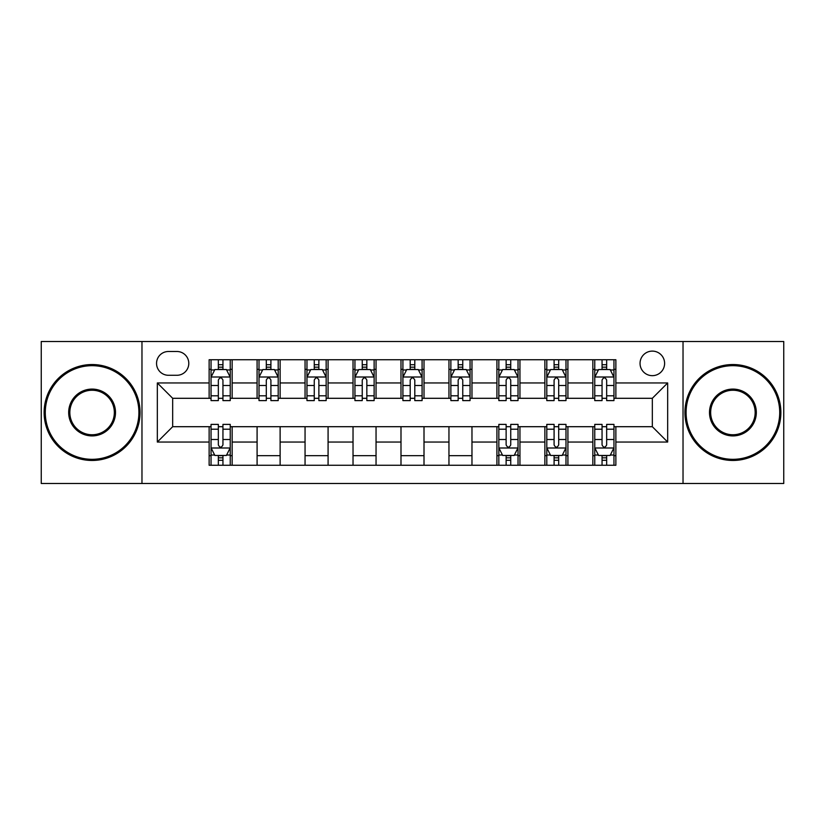<?xml version="1.0" encoding="UTF-8"?>
<svg xmlns="http://www.w3.org/2000/svg" width="825" height="825" viewBox="0 0 825 825"><rect width="100%" height="100%" fill="white"/><g stroke="black" fill="none" stroke-linecap="round" stroke-linejoin="round"><path stroke-width="1.24" d="M652.327 351.11A12.282 12.282 0 0 0 640.045 363.382A12.282 12.282 0 0 0 652.327 375.664A12.282 12.282 0 0 0 664.61 363.382A12.282 12.282 0 0 0 652.327 351.11M683.028 483.491L783.75 483.491L783.75 341.509L683.028 341.509L683.028 483.491L141.972 483.491L141.972 341.509L41.25 341.509L41.25 483.491L141.972 483.491M168.455 375.282L176.89 375.282A11.89 11.89 0 0 0 188.791 363.382A11.89 11.89 0 0 0 176.89 351.491L168.455 351.491A11.89 11.89 0 0 0 156.554 363.382A11.89 11.89 0 0 0 168.455 375.282M683.028 341.509L141.972 341.509M209.127 442.045L157.328 442.045L157.328 382.955L209.127 382.955L209.127 398.3L172.672 398.3L172.672 426.7L209.127 426.7L209.127 465.259L615.873 465.259L615.873 426.7L652.327 426.7L652.327 398.3L615.873 398.3L615.873 382.955L667.673 382.955L667.673 442.045L615.873 442.045M615.873 382.955L615.873 359.741L209.127 359.741L209.127 382.955M592.845 359.741L592.845 398.3L594.763 398.3M602.054 398.3L606.664 398.3M613.955 398.3L615.873 398.3M592.845 398.3L565.991 398.3M544.882 359.741L544.882 398.3L546.8 398.3M554.091 398.3L558.7 398.3M544.882 398.3L518.028 398.3M496.918 359.741L496.918 398.3L498.836 398.3M506.127 398.3L510.737 398.3M496.918 398.3L470.054 398.3M448.955 359.741L448.955 398.3L450.873 398.3M458.164 398.3L462.763 398.3M448.955 398.3L422.091 398.3M400.991 359.741L400.991 398.3L402.909 398.3M410.2 398.3L414.8 398.3M400.991 398.3L374.127 398.3M353.028 359.741L353.028 398.3L354.946 398.3M362.237 398.3L366.836 398.3M353.028 398.3L326.164 398.3M305.054 359.741L305.054 398.3L306.972 398.3M314.263 398.3L318.873 398.3M305.054 398.3L278.2 398.3M257.091 359.741L257.091 398.3L259.009 398.3M266.3 398.3L270.909 398.3M257.091 398.3L230.237 398.3M209.127 398.3L211.045 398.3M218.336 398.3L222.946 398.3M209.127 426.7L211.045 426.7M218.336 426.7L222.946 426.7M230.237 426.7L232.155 426.7L232.155 465.259M498.836 426.7L232.155 426.7M506.127 426.7L510.737 426.7M518.028 426.7L519.946 426.7L519.946 465.259M546.8 426.7L519.946 426.7M554.091 426.7L558.7 426.7M565.991 426.7L567.909 426.7L567.909 465.259M594.763 426.7L567.909 426.7M602.054 426.7L606.664 426.7M613.955 426.7L615.873 426.7M232.155 359.741L232.155 398.3M209.127 369.332L211.045 369.332M218.336 369.332L222.946 369.332M230.237 369.332L232.155 369.332M209.127 455.668L211.045 455.668M218.336 455.668L222.946 455.668M230.237 455.668L232.155 455.668M257.091 426.7L257.091 465.259M280.118 359.741L280.118 398.3M257.091 369.332L259.009 369.332M266.3 369.332L270.909 369.332M278.2 369.332L280.118 369.332M280.118 426.7L280.118 465.259M257.091 455.668L280.118 455.668M305.054 426.7L305.054 465.259M328.082 426.7L328.082 465.259M305.054 455.668L328.082 455.668M328.082 359.741L328.082 398.3M305.054 369.332L306.972 369.332M314.263 369.332L318.873 369.332M326.164 369.332L328.082 369.332M353.028 426.7L353.028 465.259M376.045 426.7L376.045 465.259M353.028 455.668L376.045 455.668M376.045 359.741L376.045 398.3M353.028 369.332L354.946 369.332M362.237 369.332L366.836 369.332M374.127 369.332L376.045 369.332M400.991 426.7L400.991 465.259M424.009 426.7L424.009 465.259M400.991 455.668L424.009 455.668M424.009 359.741L424.009 398.3M400.991 369.332L402.909 369.332M410.2 369.332L414.8 369.332M422.091 369.332L424.009 369.332M448.955 426.7L448.955 465.259M471.972 426.7L471.972 465.259M448.955 455.668L471.972 455.668M471.972 359.741L471.972 398.3M448.955 369.332L450.873 369.332M458.164 369.332L462.763 369.332M470.054 369.332L471.972 369.332M496.918 426.7L496.918 465.259M496.918 455.668L498.836 455.668M506.127 455.668L510.737 455.668M518.028 455.668L519.946 455.668M519.946 359.741L519.946 398.3M496.918 369.332L498.836 369.332M506.127 369.332L510.737 369.332M518.028 369.332L519.946 369.332M544.882 426.7L544.882 465.259M544.882 455.668L546.8 455.668M554.091 455.668L558.7 455.668M565.991 455.668L567.909 455.668M567.909 359.741L567.909 398.3M544.882 369.332L546.8 369.332M554.091 369.332L558.7 369.332M565.991 369.332L567.909 369.332M592.845 426.7L592.845 465.259M592.845 455.668L594.763 455.668M602.054 455.668L606.664 455.668M613.955 455.668L615.873 455.668M592.845 369.332L594.763 369.332M602.054 369.332L606.664 369.332M613.955 369.332L615.873 369.332M172.672 398.3L157.328 382.955M172.672 426.7L157.328 442.045M667.673 382.955L652.327 398.3M667.673 442.045L652.327 426.7M222.946 364.722L218.336 364.722M230.237 395.794L222.946 395.794L222.946 400.61L230.237 400.61L230.237 377.2L226.39 369.528L214.882 369.528L211.045 377.2L211.045 400.61L218.336 400.61L218.336 395.794L211.045 395.794M211.045 377.2L211.045 359.741M230.237 377.2L230.237 359.741M218.336 369.528L218.336 359.741M222.946 359.741L222.946 369.528M222.946 395.794L222.946 380.077C221.409 377.118 219.873 377.118 218.336 380.077L218.336 395.794M218.336 460.278L222.946 460.278M211.045 429.206L218.336 429.206L218.336 424.39L211.045 424.39L211.045 447.8L214.882 455.472L226.39 455.472L230.237 447.8L230.237 424.39L222.946 424.39L222.946 429.206L230.237 429.206M230.237 447.8L230.237 465.259M211.045 447.8L211.045 465.259M222.946 455.472L222.946 465.259M218.336 465.259L218.336 455.472M218.336 429.206L218.336 444.923C219.873 447.882 221.409 447.882 222.946 444.923L222.946 429.206M270.909 364.722L266.3 364.722M278.2 395.794L270.909 395.794L270.909 400.61L278.2 400.61L278.2 377.2L274.364 369.528L262.845 369.528L259.009 377.2L259.009 400.61L266.3 400.61L266.3 395.794L259.009 395.794M259.009 377.2L259.009 359.741M278.2 377.2L278.2 359.741M266.3 369.528L266.3 359.741M270.909 359.741L270.909 369.528M270.909 395.794L270.909 380.077C269.373 377.118 267.836 377.118 266.3 380.077L266.3 395.794M318.873 364.722L314.263 364.722M326.164 395.794L318.873 395.794L318.873 400.61L326.164 400.61L326.164 377.2L322.327 369.528L310.819 369.528L306.972 377.2L306.972 400.61L314.263 400.61L314.263 395.794L306.972 395.794M306.972 377.2L306.972 359.741M326.164 377.2L326.164 359.741M314.263 369.528L314.263 359.741M318.873 359.741L318.873 369.528M318.873 395.794L318.873 380.077C317.336 377.118 315.8 377.118 314.263 380.077L314.263 395.794M366.836 364.722L362.237 364.722M374.127 395.794L366.836 395.794L366.836 400.61L374.127 400.61L374.127 377.2L370.291 369.528L358.782 369.528L354.946 377.2L354.946 400.61L362.237 400.61L362.237 395.794L354.946 395.794M354.946 377.2L354.946 359.741M374.127 377.2L374.127 359.741M362.237 369.528L362.237 359.741M366.836 359.741L366.836 369.528M366.836 395.794L366.836 380.077C365.3 377.118 363.773 377.118 362.237 380.077L362.237 395.794M414.8 364.722L410.2 364.722M422.091 395.794L414.8 395.794L414.8 400.61L422.091 400.61L422.091 377.2L418.254 369.528L406.746 369.528L402.909 377.2L402.909 400.61L410.2 400.61L410.2 395.794L402.909 395.794M402.909 377.2L402.909 359.741M422.091 377.2L422.091 359.741M410.2 369.528L410.2 359.741M414.8 359.741L414.8 369.528M414.8 395.794L414.8 380.077C413.273 377.118 411.737 377.118 410.2 380.077L410.2 395.794M92.091 365.681A46.819 46.819 0 0 0 45.282 412.5A46.819 46.819 0 0 0 92.091 459.319A46.819 46.819 0 0 0 138.909 412.5A46.819 46.819 0 0 0 92.091 365.681M92.091 460.463A47.963 47.963 0 0 1 44.127 412.5A47.963 47.963 0 0 1 92.091 364.537A47.963 47.963 0 0 1 140.054 412.5A47.963 47.963 0 0 1 92.091 460.463M92.091 389.091A23.409 23.409 0 0 1 115.5 412.5A23.409 23.409 0 0 1 92.091 435.909A23.409 23.409 0 0 1 68.681 412.5A23.409 23.409 0 0 1 92.091 389.091M92.091 434.754A22.254 22.254 0 0 0 114.345 412.5A22.254 22.254 0 0 0 92.091 390.246A22.254 22.254 0 0 0 69.836 412.5A22.254 22.254 0 0 0 92.091 434.754M732.909 365.681A46.819 46.819 0 0 0 686.091 412.5A46.819 46.819 0 0 0 732.909 459.319A46.819 46.819 0 0 0 779.718 412.5A46.819 46.819 0 0 0 732.909 365.681M732.909 460.463A47.963 47.963 0 0 1 684.946 412.5A47.963 47.963 0 0 1 732.909 364.537A47.963 47.963 0 0 1 780.873 412.5A47.963 47.963 0 0 1 732.909 460.463M732.909 389.091A23.409 23.409 0 0 1 756.319 412.5A23.409 23.409 0 0 1 732.909 435.909A23.409 23.409 0 0 1 709.5 412.5A23.409 23.409 0 0 1 732.909 389.091M732.909 434.754A22.254 22.254 0 0 0 755.164 412.5A22.254 22.254 0 0 0 732.909 390.246A22.254 22.254 0 0 0 710.655 412.5A22.254 22.254 0 0 0 732.909 434.754M462.763 364.722L458.164 364.722M470.054 395.794L462.763 395.794L462.763 400.61L470.054 400.61L470.054 377.2L466.218 369.528L454.709 369.528L450.873 377.2L450.873 400.61L458.164 400.61L458.164 395.794L450.873 395.794M450.873 377.2L450.873 359.741M470.054 377.2L470.054 359.741M458.164 369.528L458.164 359.741M462.763 359.741L462.763 369.528M462.763 395.794L462.763 380.077C461.237 377.118 459.7 377.118 458.164 380.077L458.164 395.794M510.737 364.722L506.127 364.722M518.028 395.794L510.737 395.794L510.737 400.61L518.028 400.61L518.028 377.2L514.181 369.528L502.673 369.528L498.836 377.2L498.836 400.61L506.127 400.61L506.127 395.794L498.836 395.794M498.836 377.2L498.836 359.741M518.028 377.2L518.028 359.741M506.127 369.528L506.127 359.741M510.737 359.741L510.737 369.528M510.737 395.794L510.737 380.077C509.2 377.118 507.664 377.118 506.127 380.077L506.127 395.794M506.127 460.278L510.737 460.278M498.836 429.206L506.127 429.206L506.127 424.39L498.836 424.39L498.836 447.8L502.673 455.472L514.181 455.472L518.028 447.8L518.028 424.39L510.737 424.39L510.737 429.206L518.028 429.206M518.028 447.8L518.028 465.259M498.836 447.8L498.836 465.259M510.737 455.472L510.737 465.259M506.127 465.259L506.127 455.472M506.127 429.206L506.127 444.923C507.664 447.882 509.2 447.882 510.737 444.923L510.737 429.206M558.7 364.722L554.091 364.722M565.991 395.794L558.7 395.794L558.7 400.61L565.991 400.61L565.991 377.2L562.155 369.528L550.636 369.528L546.8 377.2L546.8 400.61L554.091 400.61L554.091 395.794L546.8 395.794M546.8 377.2L546.8 359.741M565.991 377.2L565.991 359.741M554.091 369.528L554.091 359.741M558.7 359.741L558.7 369.528M558.7 395.794L558.7 380.077C557.164 377.118 555.627 377.118 554.091 380.077L554.091 395.794M554.091 460.278L558.7 460.278M546.8 429.206L554.091 429.206L554.091 424.39L546.8 424.39L546.8 447.8L550.636 455.472L562.155 455.472L565.991 447.8L565.991 424.39L558.7 424.39L558.7 429.206L565.991 429.206M565.991 447.8L565.991 465.259M546.8 447.8L546.8 465.259M558.7 455.472L558.7 465.259M554.091 465.259L554.091 455.472M554.091 429.206L554.091 444.923C555.627 447.882 557.164 447.882 558.7 444.923L558.7 429.206M606.664 364.722L602.054 364.722M613.955 395.794L606.664 395.794L606.664 400.61L613.955 400.61L613.955 377.2L610.118 369.528L598.61 369.528L594.763 377.2L594.763 400.61L602.054 400.61L602.054 395.794L594.763 395.794M594.763 377.2L594.763 359.741M613.955 377.2L613.955 359.741M602.054 369.528L602.054 359.741M606.664 359.741L606.664 369.528M606.664 395.794L606.664 380.077C605.127 377.118 603.591 377.118 602.054 380.077L602.054 395.794M602.054 460.278L606.664 460.278M594.763 429.206L602.054 429.206L602.054 424.39L594.763 424.39L594.763 447.8L598.61 455.472L610.118 455.472L613.955 447.8L613.955 424.39L606.664 424.39L606.664 429.206L613.955 429.206M613.955 447.8L613.955 465.259M594.763 447.8L594.763 465.259M606.664 455.472L606.664 465.259M602.054 465.259L602.054 455.472M602.054 429.206L602.054 444.923C603.591 447.882 605.127 447.882 606.664 444.923L606.664 429.206M257.091 442.045L232.155 442.045M257.091 382.955L232.155 382.955M305.054 382.955L280.118 382.955M305.054 442.045L280.118 442.045M353.028 382.955L328.082 382.955M353.028 442.045L328.082 442.045M400.991 382.955L376.045 382.955M400.991 442.045L376.045 442.045M448.955 382.955L424.009 382.955M448.955 442.045L424.009 442.045M496.918 382.955L471.972 382.955M496.918 442.045L471.972 442.045M544.882 382.955L519.946 382.955M544.882 442.045L519.946 442.045M592.845 382.955L567.909 382.955M592.845 442.045L567.909 442.045M230.134 377.004L211.138 377.004M211.045 369.982L214.655 369.982M226.627 369.982L230.237 369.982M218.336 385.512L211.045 385.512M230.237 385.512L222.946 385.512M222.946 367.166L218.336 367.166M211.138 447.996L230.134 447.996M230.237 455.018L226.627 455.018M214.655 455.018L211.045 455.018M222.946 439.488L230.237 439.488M211.045 439.488L218.336 439.488M218.336 457.834L222.946 457.834M278.097 377.004L259.112 377.004M259.009 369.982L262.618 369.982M274.591 369.982L278.2 369.982M266.3 385.512L259.009 385.512M278.2 385.512L270.909 385.512M270.909 367.166L266.3 367.166M326.071 377.004L307.075 377.004M306.972 369.982L310.582 369.982M322.554 369.982L326.164 369.982M314.263 385.512L306.972 385.512M326.164 385.512L318.873 385.512M318.873 367.166L314.263 367.166M374.034 377.004L355.039 377.004M354.946 369.982L358.545 369.982M370.518 369.982L374.127 369.982M362.237 385.512L354.946 385.512M374.127 385.512L366.836 385.512M366.836 367.166L362.237 367.166M421.998 377.004L403.002 377.004M402.909 369.982L406.519 369.982M418.481 369.982L422.091 369.982M410.2 385.512L402.909 385.512M422.091 385.512L414.8 385.512M414.8 367.166L410.2 367.166M469.961 377.004L450.966 377.004M450.873 369.982L454.482 369.982M466.455 369.982L470.054 369.982M458.164 385.512L450.873 385.512M470.054 385.512L462.763 385.512M462.763 367.166L458.164 367.166M517.925 377.004L498.929 377.004M498.836 369.982L502.446 369.982M514.418 369.982L518.028 369.982M506.127 385.512L498.836 385.512M518.028 385.512L510.737 385.512M510.737 367.166L506.127 367.166M498.929 447.996L517.925 447.996M518.028 455.018L514.418 455.018M502.446 455.018L498.836 455.018M510.737 439.488L518.028 439.488M498.836 439.488L506.127 439.488M506.127 457.834L510.737 457.834M565.888 377.004L546.903 377.004M546.8 369.982L550.409 369.982M562.382 369.982L565.991 369.982M554.091 385.512L546.8 385.512M565.991 385.512L558.7 385.512M558.7 367.166L554.091 367.166M546.903 447.996L565.888 447.996M565.991 455.018L562.382 455.018M550.409 455.018L546.8 455.018M558.7 439.488L565.991 439.488M546.8 439.488L554.091 439.488M554.091 457.834L558.7 457.834M613.862 377.004L594.866 377.004M594.763 369.982L598.373 369.982M610.345 369.982L613.955 369.982M602.054 385.512L594.763 385.512M613.955 385.512L606.664 385.512M606.664 367.166L602.054 367.166M594.866 447.996L613.862 447.996M613.955 455.018L610.345 455.018M598.373 455.018L594.763 455.018M606.664 439.488L613.955 439.488M594.763 439.488L602.054 439.488M602.054 457.834L606.664 457.834"/></g></svg>
